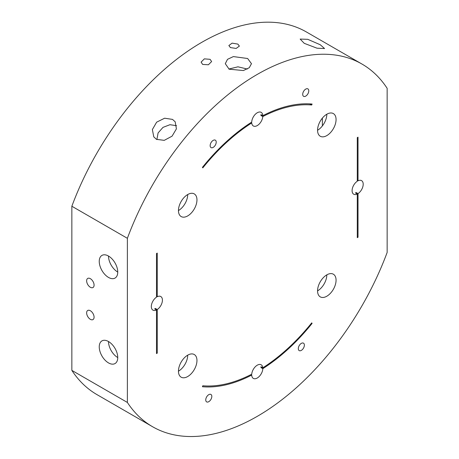 <?xml version="1.0" encoding="UTF-8"?>
<svg xmlns="http://www.w3.org/2000/svg" width="459" height="459" viewBox="0 0 459 459"><rect width="100%" height="100%" fill="white"/><g stroke="black" fill="none" stroke-linecap="round" stroke-linejoin="round"><path stroke-width="0.69" d="M172.509 119.397L164.632 118.21L156.645 122.169L152.371 129.558L153.776 136.868L156.485 139.341L164.242 140.356L172.073 136.168L176.405 128.87L175.189 121.819L172.509 119.397M156.898 139.565L158.091 132.944L162.991 127.378L169.962 124.705L176.612 125.709M304.254 43.335L300.163 39.078L307.76 39.319L320.284 44.77L324.565 48.545L317.02 48.201L304.254 43.335M305.74 96.103A4.292 2.479 120 0 0 308.546 92.322A4.292 2.479 120 0 0 307.886 88.88A4.292 2.479 120 0 0 305.74 89.098A4.292 2.479 120 0 0 302.934 92.879A4.292 2.479 120 0 0 303.594 96.315A4.292 2.479 120 0 0 305.74 96.103M213.183 147.385A4.292 2.479 120 0 0 215.988 143.604A4.292 2.479 120 0 0 215.328 140.167A4.292 2.479 120 0 0 213.183 140.379A4.292 2.479 120 0 0 210.377 144.16A4.292 2.479 120 0 0 211.037 147.597A4.292 2.479 120 0 0 213.183 147.385M301.339 350.389A4.292 2.479 120 0 0 304.145 346.608A4.292 2.479 120 0 0 303.491 343.166A4.292 2.479 120 0 0 301.339 343.378A4.292 2.479 120 0 0 298.539 347.165A4.292 2.479 120 0 0 299.193 350.601A4.292 2.479 120 0 0 301.339 350.389M208.782 401.671A4.292 2.479 120 0 0 211.588 397.89A4.292 2.479 120 0 0 210.928 394.447A4.292 2.479 120 0 0 208.782 394.66A4.292 2.479 120 0 0 205.976 398.446A4.292 2.479 120 0 0 206.636 401.883A4.292 2.479 120 0 0 208.782 401.671M229.127 69.194L225.294 63.681L227.503 59.331L233.367 56.583L247.636 58.505L251.469 63.681L249.266 67.725L243.396 70.543L229.127 69.194M247.321 69.039L237.963 66.819L228.852 69.028M108.496 341.53A13.087 7.556 60 0 1 117.045 353.063A13.087 7.556 60 0 1 115.043 363.551A13.087 7.556 60 0 1 108.496 362.903A13.087 7.556 60 0 1 99.947 351.37A13.087 7.556 60 0 1 101.955 340.882A13.087 7.556 60 0 1 108.496 341.53A13.087 7.556 -120 0 0 117.751 357.561M108.496 256.047A13.087 7.556 60 0 1 117.045 267.58A13.087 7.556 60 0 1 115.043 278.068A13.087 7.556 60 0 1 108.496 277.42A13.087 7.556 60 0 1 99.947 265.887A13.087 7.556 60 0 1 101.955 255.399A13.087 7.556 60 0 1 108.496 256.047A13.087 7.556 -120 0 0 117.751 272.072M90.36 278.676A5.261 3.035 -120 0 0 87.726 278.418A5.261 3.035 -120 0 0 86.923 282.635A5.261 3.035 -120 0 0 90.36 287.271A5.261 3.035 -120 0 0 92.988 287.529A5.261 3.035 -120 0 0 93.797 283.312A5.261 3.035 -120 0 0 90.36 278.676M90.36 310.737A5.261 3.035 -120 0 0 87.726 310.473A5.261 3.035 -120 0 0 86.923 314.69A5.261 3.035 -120 0 0 90.36 319.326A5.261 3.035 -120 0 0 92.988 319.584A5.261 3.035 -120 0 0 93.797 315.373A5.261 3.035 -120 0 0 90.36 310.737M230.407 47.581L228.863 45.527L232.105 43.14L237.848 44.093L239.386 46.095L236.15 48.442L230.407 47.581M202.643 64.421L201.105 62.126L204.341 58.861L210.084 59.314L211.628 61.552L208.386 64.776L202.643 64.421M357.28 180.387L358.02 180.817L358.02 137.184L357.28 137.608L357.28 181.242A7.855 4.533 120 0 0 352.449 188.173A7.855 4.533 120 0 0 353.723 194.226A7.855 4.533 120 0 0 357.28 194.037L357.28 237.67L358.02 237.24L358.02 193.612A7.855 4.533 120 0 0 362.845 186.681A7.855 4.533 120 0 0 361.572 180.628A7.855 4.533 120 0 0 358.02 180.817M358.02 193.612L356.167 192.539A7.855 4.533 -60 0 1 355.8 192.769A7.855 4.533 -60 0 1 355.427 192.969L357.28 194.037M156.508 296.302L157.248 296.732L157.248 253.098L156.508 253.523L156.508 297.157A7.855 4.533 120 0 0 151.677 304.087A7.855 4.533 120 0 0 152.95 310.141A7.855 4.533 120 0 0 156.508 309.951L156.508 353.585L157.248 353.155L157.248 309.527A7.855 4.533 120 0 0 162.073 302.596A7.855 4.533 120 0 0 160.799 296.543A7.855 4.533 120 0 0 157.248 296.732M157.248 309.527L155.394 308.454A7.855 4.533 120 0 1 155.027 308.683A7.855 4.533 120 0 1 154.654 308.884L156.508 309.951M262.812 115.697L260.959 114.63A7.855 4.533 -60 0 1 260.942 115.496L262.789 116.563A154.058 88.948 -60 0 1 311.73 104.996L312.103 104.044A155.108 89.551 120 0 0 262.812 115.697A7.855 4.533 120 0 0 261.188 112.363A7.855 4.533 120 0 0 257.264 112.753A7.855 4.533 120 0 0 251.716 122.105A155.108 89.551 120 0 0 202.425 167.369L202.792 167.891A154.058 88.948 -60 0 1 251.733 122.949L251.027 122.542M251.733 122.949A7.855 4.533 120 0 0 253.334 125.967A7.855 4.533 120 0 0 257.264 125.577A7.855 4.533 120 0 0 262.789 116.563M262.789 367.82A7.855 4.533 120 0 0 261.188 364.802A7.855 4.533 120 0 0 257.264 365.192A7.855 4.533 120 0 0 251.733 374.205A154.058 88.948 -60 0 1 202.792 385.767L202.425 386.719A155.108 89.551 120 0 0 251.716 375.066A7.855 4.533 120 0 0 253.334 378.4A7.855 4.533 120 0 0 257.264 378.009A7.855 4.533 120 0 0 262.812 368.663A155.108 89.551 120 0 0 312.103 323.4L311.73 322.872A154.058 88.948 -60 0 1 262.789 367.82L260.942 366.752A7.855 4.533 120 0 1 260.959 367.596L262.812 368.663M187.708 355.163A13.087 7.556 120 0 0 179.159 366.695A13.087 7.556 120 0 0 181.167 377.183A13.087 7.556 120 0 0 187.708 376.535A13.087 7.556 120 0 0 196.257 365.003A13.087 7.556 120 0 0 194.255 354.52A13.087 7.556 120 0 0 187.708 355.163A13.087 7.556 -60 0 1 178.453 371.193M187.708 194.541A13.087 7.556 120 0 0 179.159 206.074A13.087 7.556 120 0 0 181.167 216.562A13.087 7.556 120 0 0 187.708 215.914A13.087 7.556 120 0 0 196.257 204.381A13.087 7.556 120 0 0 194.255 193.893A13.087 7.556 120 0 0 187.708 194.541A13.087 7.556 -60 0 1 178.453 210.572M326.814 114.228A13.087 7.556 120 0 0 318.265 125.76A13.087 7.556 120 0 0 320.273 136.248A13.087 7.556 120 0 0 326.814 135.6A13.087 7.556 120 0 0 335.363 124.068A13.087 7.556 120 0 0 333.354 113.58A13.087 7.556 120 0 0 326.814 114.228A13.087 7.556 -60 0 1 317.559 130.258M326.814 274.855A13.087 7.556 120 0 0 318.265 286.387A13.087 7.556 120 0 0 320.273 296.875A13.087 7.556 120 0 0 326.814 296.227A13.087 7.556 120 0 0 335.363 284.695A13.087 7.556 120 0 0 333.354 274.207A13.087 7.556 120 0 0 326.814 274.855A13.087 7.556 -60 0 1 317.559 290.886M257.264 416.353A209.39 120.895 120 0 0 387.149 252.461L387.149 88.323A209.39 120.895 120 0 0 361.956 64.042A209.39 120.895 120 0 0 127.373 238.301L71.851 206.246L71.851 370.39A209.39 120.895 120 0 0 97.044 394.665L152.566 426.721A209.39 120.895 120 0 0 257.264 416.353M127.373 238.301L127.373 402.445A209.39 120.895 120 0 0 152.566 426.721M127.373 402.445L71.851 370.39M361.956 64.042L306.434 31.987A209.39 120.895 120 0 0 71.851 206.246M322.373 118.106L322.373 125.921M155.394 309.309L155.394 308.454M311.558 323.084L312.103 323.4M260.959 367.596A155.108 89.551 120 0 0 261.641 367.154M202.775 385.812A155.108 89.551 120 0 0 204.066 385.87M156.508 352.73L157.248 353.155M357.28 236.815L358.02 237.24M356.167 193.394L356.167 192.539M251.716 375.066L250.93 374.619M260.942 115.496A154.058 88.948 -60 0 1 261.745 115.083M308.603 103.832A154.058 88.948 -60 0 1 309.877 103.929L311.73 104.996"/></g></svg>
